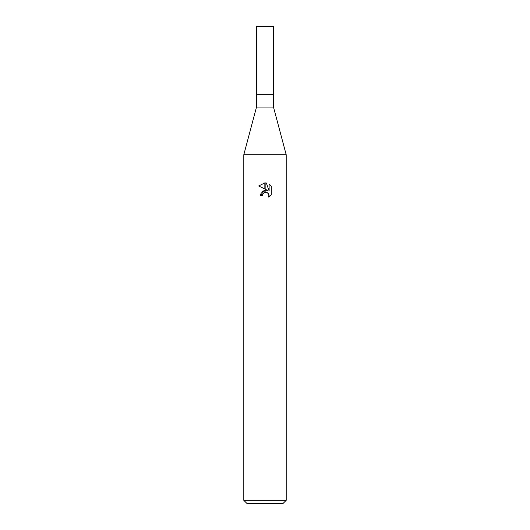 <?xml version="1.0" encoding="UTF-8"?>
<svg xmlns="http://www.w3.org/2000/svg" width="530" height="530" viewBox="0 0 530 530"><rect width="100%" height="100%" fill="white"/><g stroke="black" fill="none" stroke-linecap="round" stroke-linejoin="round"><path stroke-width="0.4" stroke-dasharray="2.65 1.99" d="M273.48 107.06L256.52 107.06M273.48 94.34L256.52 94.34L273.48 94.34M286.2 154.76L243.8 154.76L286.2 154.76M283.02 503.5L246.98 503.5M286.2 500.32L243.8 500.32M271.3 194.735L271.3 186.368M258.7 185.984L267.703 190.422M261.23 192.291L260.124 195.663L262.35 195.663M266.232 192.297L267.206 192.595M269.114 184.162L269.114 190.939L266.365 183.029M273.48 26.5L256.52 26.5"/><path stroke-width="0.79" d="M265 107.06L273.48 107.06L286.2 154.76L286.2 500.32L243.8 500.32L243.8 154.76L286.2 154.76L243.8 154.76L256.52 107.06L265 107.06M256.52 107.06L256.52 26.5L273.48 26.5L273.48 94.34L256.52 94.34L273.48 94.34L273.48 107.06M243.8 500.32L246.98 503.5L283.02 503.5L286.2 500.32M267.703 190.422L265.152 189.164L265.152 182.883L266.365 183.029L269.114 190.939L269.114 184.162L271.3 186.368L271.3 194.735L268.763 197.16L269.121 195.643L268.134 193.251L267.034 192.516L265.152 192.31L265.152 190.078L267.703 190.422L265.152 190.078M262.35 195.663L260.124 195.663L264.848 190.118L264.848 192.377L262.708 194.126L262.35 195.663L262.575 194.424M267.206 192.595L268.869 194.344L268.77 197.153L271.3 194.729M264.848 182.877L264.848 189.018L258.7 185.984L264.848 182.877L258.7 185.984M265 190.091L261.23 192.291M262.708 194.126L264.841 192.377M265 192.337L266.133 192.284M271.3 186.368L269.114 184.162M266.365 183.029L265.152 182.883"/></g></svg>
